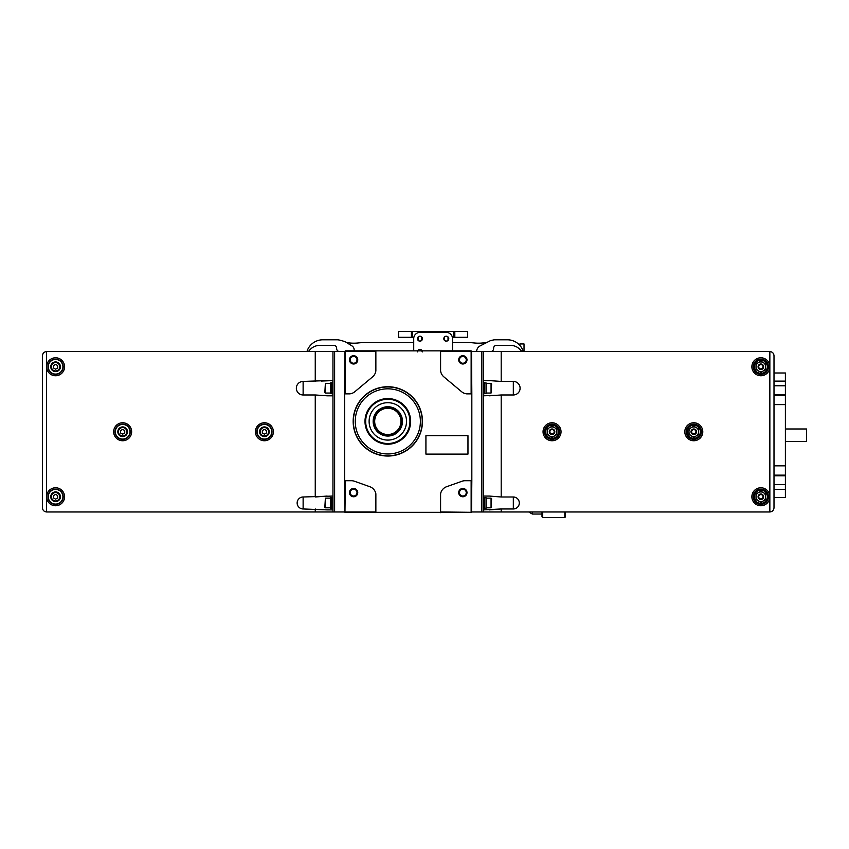 <?xml version="1.0" encoding="UTF-8"?>
<svg xmlns="http://www.w3.org/2000/svg" width="849" height="849" viewBox="0 0 849 849"><rect width="100%" height="100%" fill="white"/><g stroke="black" fill="none" stroke-linecap="round" stroke-linejoin="round"><path stroke-width="1.27" d="M353.386 421.391A34.427 34.427 0 0 1 387.813 386.964A34.427 34.427 0 0 1 422.24 421.391A34.427 34.427 0 0 1 387.813 455.817A34.427 34.427 0 0 1 353.386 421.391M353.163 421.391A34.65 34.65 0 0 1 387.813 386.73A34.65 34.65 0 0 1 422.462 421.391A34.65 34.65 0 0 1 387.813 456.04A34.65 34.65 0 0 1 353.163 421.391M355.243 421.391A32.57 32.57 0 0 1 387.813 388.821A32.57 32.57 0 0 1 420.382 421.391A32.57 32.57 0 0 1 387.813 453.96A32.57 32.57 0 0 1 355.243 421.391M410.629 421.391A22.817 22.817 0 0 1 387.813 444.207A22.817 22.817 0 0 1 364.996 421.391A22.817 22.817 0 0 1 387.813 398.574A22.817 22.817 0 0 1 410.629 421.391M409.94 421.391A22.127 22.127 0 0 1 387.813 443.518A22.127 22.127 0 0 1 365.686 421.391A22.127 22.127 0 0 1 387.813 399.263A22.127 22.127 0 0 1 409.94 421.391M369.113 421.391A18.699 18.699 0 0 1 387.813 402.691A18.699 18.699 0 0 1 406.512 421.391A18.699 18.699 0 0 1 387.813 440.09A18.699 18.699 0 0 1 369.113 421.391M373.984 421.391A13.828 13.828 0 0 1 387.813 407.562A13.828 13.828 0 0 1 401.641 421.391A13.828 13.828 0 0 1 387.813 435.219A13.828 13.828 0 0 1 373.984 421.391A13.828 13.828 0 0 1 387.813 407.562A13.828 13.828 0 0 1 401.641 421.391A13.828 13.828 0 0 1 387.813 435.219A13.828 13.828 0 0 1 373.984 421.391A13.828 13.828 0 0 0 387.813 435.219A13.828 13.828 0 0 0 401.641 421.391M374.674 421.391A13.138 13.138 0 0 1 387.813 408.252A13.138 13.138 0 0 1 400.951 421.391A13.138 13.138 0 0 1 387.813 434.529A13.138 13.138 0 0 1 374.674 421.391M466.25 492.611A3.396 3.396 0 0 1 462.843 496.007A3.396 3.396 0 0 1 459.447 492.611A3.396 3.396 0 0 1 462.843 489.204A3.396 3.396 0 0 1 466.25 492.611M466.992 492.611A4.149 4.149 0 0 1 462.843 496.761A4.149 4.149 0 0 1 458.693 492.611A4.149 4.149 0 0 1 462.843 488.462A4.149 4.149 0 0 1 466.992 492.611M466.25 359.849A3.396 3.396 0 0 1 462.843 363.245A3.396 3.396 0 0 1 459.447 359.849A3.396 3.396 0 0 1 462.843 356.453A3.396 3.396 0 0 1 466.25 359.849M466.992 359.849A4.149 4.149 0 0 1 462.843 363.998A4.149 4.149 0 0 1 458.693 359.849A4.149 4.149 0 0 1 462.843 355.699A4.149 4.149 0 0 1 466.992 359.849M357.005 359.849A3.396 3.396 0 0 1 353.598 363.245A3.396 3.396 0 0 1 350.202 359.849A3.396 3.396 0 0 1 353.598 356.453A3.396 3.396 0 0 1 357.005 359.849M357.747 359.849A4.149 4.149 0 0 1 353.598 363.998A4.149 4.149 0 0 1 349.448 359.849A4.149 4.149 0 0 1 353.598 355.699A4.149 4.149 0 0 1 357.747 359.849M357.005 492.611A3.396 3.396 0 0 1 353.598 496.007A3.396 3.396 0 0 1 350.202 492.611A3.396 3.396 0 0 1 353.598 489.204A3.396 3.396 0 0 1 357.005 492.611M357.747 492.611A4.149 4.149 0 0 1 353.598 496.761A4.149 4.149 0 0 1 349.448 492.611A4.149 4.149 0 0 1 353.598 488.462A4.149 4.149 0 0 1 357.747 492.611M471.142 351.55L440.589 351.55L440.589 370.79A9.424 9.424 0 0 0 443.889 376.882L461.591 391.697A9.488 9.488 0 0 0 466.78 393.872L471.142 393.872L471.142 350.86L345.299 350.86L345.299 393.872L344.609 393.872L344.959 351.21M345.299 480.714L344.609 480.714L344.959 512.318L345.299 480.714L350.817 480.714A9.572 9.572 0 0 1 354.468 481.256L369.835 486.71A9.275 9.275 0 0 1 375.863 493.81L375.863 511.968L345.299 511.968M471.492 351.21L471.832 393.872L471.142 393.872M471.142 480.714L471.832 480.714L471.492 512.318L440.589 511.968L440.589 493.81A9.275 9.275 0 0 1 446.606 486.71L461.983 481.256A9.572 9.572 0 0 1 465.623 480.714L471.142 480.714L471.142 511.968M471.492 512.318L344.959 512.318M375.863 512.658L375.863 511.968M440.589 350.86L440.589 351.55M345.299 351.55L375.863 351.55L375.863 370.79A9.424 9.424 0 0 1 372.562 376.882L354.861 391.697A9.488 9.488 0 0 1 349.671 393.872L345.299 393.872M440.589 511.968L440.589 512.658M375.863 351.55L375.863 350.86M425.922 435.686L425.922 454.109L467.969 454.109L467.969 435.686L425.922 435.686M130.268 431.759A7.609 7.609 0 0 0 122.659 424.15A7.609 7.609 0 0 0 115.05 431.759A7.609 7.609 0 0 0 122.659 439.368A7.609 7.609 0 0 0 130.268 431.759A7.609 7.609 0 0 1 122.659 439.368A7.609 7.609 0 0 1 115.05 431.759M127.499 431.759A4.839 4.839 0 0 0 122.659 426.92A4.839 4.839 0 0 0 117.82 431.759A4.839 4.839 0 0 0 122.659 436.598A4.839 4.839 0 0 0 127.499 431.759M126.851 431.759A4.192 4.192 0 0 0 122.659 427.567A4.192 4.192 0 0 0 118.467 431.759A4.192 4.192 0 0 0 122.659 435.951A4.192 4.192 0 0 0 126.851 431.759M272.009 431.759A7.609 7.609 0 0 0 264.4 424.15A7.609 7.609 0 0 0 256.801 431.759A7.609 7.609 0 0 0 264.4 439.368A7.609 7.609 0 0 0 272.009 431.759A7.609 7.609 0 0 1 264.4 439.368A7.609 7.609 0 0 1 256.801 431.759M269.239 431.759A4.839 4.839 0 0 0 264.4 426.92A4.839 4.839 0 0 0 259.561 431.759A4.839 4.839 0 0 0 264.4 436.598A4.839 4.839 0 0 0 269.239 431.759M268.602 431.759A4.192 4.192 0 0 0 264.4 427.567A4.192 4.192 0 0 0 260.208 431.759A4.192 4.192 0 0 0 264.4 435.951A4.192 4.192 0 0 0 268.602 431.759M332.861 497.45L331.747 497.45L331.747 508.509L332.861 508.509M327.13 509.888L303.125 508.965A5.985 5.985 0 0 1 297.139 502.979A5.985 5.985 0 0 1 303.125 496.994L332.861 496.06L332.861 509.888L326.939 509.888M331.747 497.726L330.367 497.726L330.367 508.233L331.747 508.233M325.39 507.819L324.838 507.267L325.39 498.14L325.39 507.819L330.367 507.819M332.861 382.666L331.747 382.666L331.747 393.734L332.861 393.734M321.442 381.042L332.861 380.596L332.861 395.804L326.939 395.804M331.747 382.941L330.367 382.941L330.367 393.458L331.747 393.458M325.39 393.045L324.838 392.482L325.39 383.355L325.39 393.045L330.367 393.045M327.13 496.06L315.255 496.994L315.255 394.976L327.13 395.804M315.255 394.976L303.125 394.976A6.771 6.771 0 0 1 296.354 388.195A6.771 6.771 0 0 1 303.125 381.424L327.13 380.596M51.396 496.761A4.192 4.192 0 0 1 55.588 492.558A4.192 4.192 0 0 1 59.78 496.761A4.192 4.192 0 0 1 55.588 500.952A4.192 4.192 0 0 1 51.396 496.761M50.749 496.761A4.839 4.839 0 0 1 55.588 491.911A4.839 4.839 0 0 1 60.428 496.761A4.839 4.839 0 0 1 55.588 501.6A4.839 4.839 0 0 1 50.749 496.761M47.979 496.761A7.609 7.609 0 0 1 55.588 489.151A7.609 7.609 0 0 1 63.197 496.761A7.609 7.609 0 0 1 55.588 504.359A7.609 7.609 0 0 1 47.979 496.761A7.609 7.609 0 0 0 55.588 504.359A7.609 7.609 0 0 0 63.197 496.761M51.396 366.768A4.192 4.192 0 0 1 55.588 362.565A4.192 4.192 0 0 1 59.78 366.768A4.192 4.192 0 0 1 55.588 370.96A4.192 4.192 0 0 1 51.396 366.768M50.749 366.768A4.839 4.839 0 0 1 55.588 361.929A4.839 4.839 0 0 1 60.428 366.768A4.839 4.839 0 0 1 55.588 371.607A4.839 4.839 0 0 1 50.749 366.768M63.197 366.768A7.609 7.609 0 0 1 55.588 374.367A7.609 7.609 0 0 1 47.979 366.768A7.609 7.609 0 0 1 55.588 359.159A7.609 7.609 0 0 1 63.197 366.768A7.609 7.609 0 0 1 55.588 374.367A7.609 7.609 0 0 1 47.979 366.768A7.609 7.609 0 0 0 55.588 374.367A7.609 7.609 0 0 0 63.197 366.768M46.599 351.55L46.599 511.968C44.095 511.703 42.715 510.323 42.45 507.819L42.45 355.699C42.715 353.195 44.095 351.815 46.599 351.55L332.957 351.55L332.957 511.968L344.609 511.968M332.957 511.968L46.599 511.968M332.957 351.55L334.612 351.55L334.612 511.968M344.609 351.55L334.612 351.55M344.609 480.714L344.609 393.872M42.45 355.699L42.45 507.819M55.588 364.37L53.508 365.569L53.508 367.967L55.588 369.156L57.658 367.967L57.658 365.569L55.588 364.37M55.588 494.362L53.508 495.561L53.508 497.949L55.588 499.148L57.658 497.949L57.658 495.561L55.588 494.362M262.33 430.56L262.33 432.958L264.4 434.157L266.48 432.958L266.48 430.56L264.4 429.361L262.33 430.56M120.579 430.56L120.579 432.958L122.659 434.157L124.729 432.958L124.729 430.56L122.659 429.361L120.579 430.56M691.022 431.759A2.77 2.77 0 0 0 693.792 434.529A2.77 2.77 0 0 0 696.551 431.759A2.77 2.77 0 0 0 693.792 428.989A2.77 2.77 0 0 0 691.022 431.759M691.553 431.759A2.239 2.239 0 0 0 693.792 433.998A2.239 2.239 0 0 0 696.031 431.759A2.239 2.239 0 0 0 693.792 429.52A2.239 2.239 0 0 0 691.553 431.759M695.957 431.759A2.176 2.176 0 0 0 693.792 429.583A2.176 2.176 0 0 0 691.617 431.759A2.176 2.176 0 0 0 693.792 433.935A2.176 2.176 0 0 0 695.957 431.759M700.361 431.759A6.569 6.569 0 0 0 693.792 425.19A6.569 6.569 0 0 0 687.223 431.759A6.569 6.569 0 0 0 693.792 438.328A6.569 6.569 0 0 0 700.361 431.759M549.282 431.759A2.77 2.77 0 0 0 552.041 434.529A2.77 2.77 0 0 0 554.811 431.759A2.77 2.77 0 0 0 552.041 428.989A2.77 2.77 0 0 0 549.282 431.759M549.802 431.759A2.239 2.239 0 0 0 552.041 433.998A2.239 2.239 0 0 0 554.28 431.759A2.239 2.239 0 0 0 552.041 429.52A2.239 2.239 0 0 0 549.802 431.759M554.217 431.759A2.176 2.176 0 0 0 552.041 429.583A2.176 2.176 0 0 0 549.876 431.759A2.176 2.176 0 0 0 552.041 433.935A2.176 2.176 0 0 0 554.217 431.759M558.61 431.759A6.569 6.569 0 0 0 552.041 425.19A6.569 6.569 0 0 0 545.472 431.759A6.569 6.569 0 0 0 552.041 438.328A6.569 6.569 0 0 0 558.61 431.759M701.391 431.759A7.609 7.609 0 0 0 693.792 424.15A7.609 7.609 0 0 0 686.183 431.759A7.609 7.609 0 0 0 693.792 439.368A7.609 7.609 0 0 0 701.391 431.759A7.609 7.609 0 0 0 693.792 424.15A7.609 7.609 0 0 0 686.183 431.759A7.609 7.609 0 0 0 693.792 439.368A7.609 7.609 0 0 0 701.391 431.759A7.609 7.609 0 0 1 693.792 439.368A7.609 7.609 0 0 1 686.183 431.759A7.609 7.609 0 0 0 693.792 439.368A7.609 7.609 0 0 0 701.391 431.759M559.65 431.759A7.609 7.609 0 0 0 552.041 424.15A7.609 7.609 0 0 0 544.442 431.759A7.609 7.609 0 0 0 552.041 439.368A7.609 7.609 0 0 0 559.65 431.759A7.609 7.609 0 0 1 552.041 439.368A7.609 7.609 0 0 1 544.442 431.759M483.59 508.509L484.694 508.509L484.694 497.45L483.59 497.45M489.321 509.888L501.197 508.965L483.59 509.888L483.59 496.06L489.502 496.06M484.694 508.233L486.084 508.233L486.084 497.726L484.694 497.726M491.062 498.14L491.613 498.692L491.062 507.819L491.062 498.14L486.084 498.14M483.59 393.734L484.694 393.734L484.694 382.666L483.59 382.666M495.009 395.358L483.59 395.804L483.59 380.596L489.502 380.596M484.694 393.458L486.084 393.458L486.084 382.941L484.694 382.941M491.062 383.355L491.613 383.907L491.062 393.045L491.062 383.355L486.084 383.355M758.093 496.761A2.77 2.77 0 0 0 760.863 499.52A2.77 2.77 0 0 0 763.622 496.761A2.77 2.77 0 0 0 760.863 493.991A2.77 2.77 0 0 0 758.093 496.761M758.613 496.761A2.239 2.239 0 0 0 760.863 499A2.239 2.239 0 0 0 763.102 496.761A2.239 2.239 0 0 0 760.863 494.511A2.239 2.239 0 0 0 758.613 496.761M763.028 496.761A2.176 2.176 0 0 0 760.863 494.585A2.176 2.176 0 0 0 758.688 496.761A2.176 2.176 0 0 0 760.863 498.925A2.176 2.176 0 0 0 763.028 496.761M758.093 366.768A2.77 2.77 0 0 0 760.863 369.527A2.77 2.77 0 0 0 763.622 366.768A2.77 2.77 0 0 0 760.863 363.998A2.77 2.77 0 0 0 758.093 366.768M758.613 366.768A2.239 2.239 0 0 0 760.863 369.007A2.239 2.239 0 0 0 763.102 366.768A2.239 2.239 0 0 0 760.863 364.518A2.239 2.239 0 0 0 758.613 366.768M763.028 366.768A2.176 2.176 0 0 0 760.863 364.592A2.176 2.176 0 0 0 758.688 366.768A2.176 2.176 0 0 0 760.863 368.933A2.176 2.176 0 0 0 763.028 366.768M768.462 496.761A7.609 7.609 0 0 0 760.863 489.151A7.609 7.609 0 0 0 753.254 496.761A7.609 7.609 0 0 0 760.863 504.359A7.609 7.609 0 0 0 768.462 496.761A7.609 7.609 0 0 1 760.863 504.359A7.609 7.609 0 0 1 753.254 496.761M767.432 496.761A6.569 6.569 0 0 0 760.863 490.191A6.569 6.569 0 0 0 754.294 496.761A6.569 6.569 0 0 0 760.863 503.33A6.569 6.569 0 0 0 767.432 496.761M768.462 366.768A7.609 7.609 0 0 0 760.863 359.159A7.609 7.609 0 0 0 753.254 366.768A7.609 7.609 0 0 0 760.863 374.367A7.609 7.609 0 0 0 768.462 366.768A7.609 7.609 0 0 1 760.863 374.367A7.609 7.609 0 0 1 753.254 366.768M767.432 366.768A6.569 6.569 0 0 0 760.863 360.199A6.569 6.569 0 0 0 754.294 366.768A6.569 6.569 0 0 0 760.863 373.337A6.569 6.569 0 0 0 767.432 366.768M774.001 355.699L774.001 507.819L774.001 355.699C773.736 353.195 772.346 351.815 769.852 351.55L769.852 366.768A8.989 8.989 0 0 0 760.863 357.779A8.989 8.989 0 0 0 751.874 366.768A8.989 8.989 0 0 0 760.863 375.757A8.989 8.989 0 0 0 769.852 366.768L769.852 496.761A8.989 8.989 0 0 0 760.863 487.772A8.989 8.989 0 0 0 751.874 496.761A8.989 8.989 0 0 0 760.863 505.749A8.989 8.989 0 0 0 769.852 496.761L769.852 511.968C772.346 511.703 773.736 510.323 774.001 507.819M471.832 480.714L471.832 393.872M489.321 395.804L501.197 394.976L501.197 496.994L513.327 496.994A5.985 5.985 0 0 1 519.312 502.979A5.985 5.985 0 0 1 513.327 508.965L501.197 508.965L501.197 511.968L769.852 511.968M501.197 511.968L471.832 511.968M471.832 351.55L769.852 351.55M501.197 351.55L501.197 381.424L489.321 380.596M501.197 496.994L489.321 496.06M501.197 381.424L513.327 381.424A6.771 6.771 0 0 1 520.097 388.195A6.771 6.771 0 0 1 513.327 394.976L501.197 394.976M756.024 369.559L760.863 372.35L763.283 370.96L765.702 369.559L765.702 363.966L760.863 361.175L756.024 363.966L756.024 369.559L759.42 371.522M756.024 363.966L756.024 367.85M760.863 361.175L757.457 363.139M765.702 363.966L762.296 362.003M765.702 369.559L765.702 365.686M760.863 372.35L764.27 370.387M756.024 499.552L760.863 502.343L763.283 500.952L765.702 499.552L765.702 493.959L760.863 491.168L756.024 493.959L756.024 499.552L759.42 501.515M756.024 493.959L756.024 497.843M760.863 491.168L757.457 493.131M765.702 493.959L762.296 491.996M765.702 499.552L765.702 495.678M760.863 502.343L764.27 500.379M765.702 366.768A4.839 4.839 0 0 0 758.444 362.576A4.839 4.839 0 0 0 758.444 370.96A4.839 4.839 0 0 0 765.702 366.768M765.702 496.761A4.839 4.839 0 0 0 758.444 492.569A4.839 4.839 0 0 0 758.444 500.952A4.839 4.839 0 0 0 765.702 496.761M547.202 434.55L547.202 428.968L552.041 426.166L556.88 428.968L556.88 434.55L552.041 437.352L547.202 434.55M554.461 435.951A4.839 4.839 0 0 0 554.461 427.567A4.839 4.839 0 0 0 547.202 431.759A4.839 4.839 0 0 0 554.461 435.951M688.953 434.55L688.953 428.968L693.792 426.166L698.631 428.968L698.631 434.55L693.792 437.352L688.953 434.55M696.212 435.951A4.839 4.839 0 0 0 696.212 427.567A4.839 4.839 0 0 0 688.953 431.759A4.839 4.839 0 0 0 696.212 435.951M443.804 338.687A2.483 2.483 0 0 1 446.287 336.215A2.483 2.483 0 0 1 448.771 338.687A2.483 2.483 0 0 1 446.287 341.171A2.483 2.483 0 0 1 443.804 338.687M417.464 338.687A2.483 2.483 0 0 1 419.947 336.215A2.483 2.483 0 0 1 422.431 338.687A2.483 2.483 0 0 1 419.947 341.171A2.483 2.483 0 0 1 417.464 338.687M411.415 331.503L398.542 331.503L398.542 337.308L411.415 337.308L411.415 331.503L467.682 331.503L467.682 337.308L453.631 337.34L453.631 331.503M421.677 340.3L422.377 338.687L421.677 337.085L421.677 340.3A2.356 2.356 0 0 1 418.217 340.3L418.217 337.085L417.506 338.687L418.217 340.3M418.217 337.085A2.356 2.356 0 0 1 421.677 337.085M448.017 340.3L448.718 338.687L448.017 337.085L448.017 340.3A2.356 2.356 0 0 1 444.558 340.3L444.558 337.085L443.857 338.687L444.558 340.3M444.558 337.085A2.356 2.356 0 0 1 448.017 337.085M417.676 350.86A2.483 2.483 0 0 1 422.218 350.86M422.377 351.868L421.677 350.86M421.677 350.255A2.356 2.356 0 0 0 418.217 350.255L417.506 351.868M418.217 350.255L418.217 350.86M452.506 350.86L452.506 338.634A6.219 6.219 0 0 0 446.287 332.405L419.947 332.405A6.219 6.219 0 0 0 413.718 338.634A1.38 1.38 0 0 0 412.603 337.34L411.415 337.308M452.506 338.634A1.38 1.38 0 0 1 453.631 337.34M413.718 338.634L413.718 350.86M308.505 351.55A13.828 13.828 0 0 1 320.052 345.331L333.742 345.331A2.908 2.908 0 0 1 336.65 348.239L336.65 348.652A2.908 2.908 0 0 0 339.547 351.55M521.742 351.55A13.828 13.828 0 0 0 510.196 345.331L496.506 345.331A2.908 2.908 0 0 0 493.598 348.239L493.598 348.652A2.908 2.908 0 0 1 490.701 351.55M476.639 351.55A6.421 6.421 0 0 1 480.152 345.893L490.213 340.767A42.174 42.174 0 0 1 494.341 339.802L507.437 339.802A16.598 16.598 0 0 1 523.302 351.55M487.347 342.232A41.484 41.484 0 0 1 473.774 342.922A56.002 56.002 0 0 0 467.428 342.561L452.506 342.561M346.53 342.54A41.484 41.484 0 0 0 358.554 342.922A56.002 56.002 0 0 1 364.89 342.561L413.718 342.561M524.024 351.55L524.024 343.951L519.875 343.951L519.875 345.416M306.945 351.55A16.598 16.598 0 0 1 322.822 339.802L337.987 339.802A42.174 42.174 0 0 1 345.543 341.924L351.953 345.904A4.67 4.67 0 0 1 354.054 350.86M564.818 511.968L564.818 517.497L565.508 516.808L565.508 511.968M564.818 517.497L542.691 517.497L542.691 511.968M542.691 517.497L542.002 516.808L542.002 511.968M785.389 428.989L806.55 428.989L806.55 441.438L785.389 441.438M785.389 497.45L774.001 497.45L785.389 497.45L785.389 465.836L774.001 465.836M774.001 372.987L785.389 372.987L785.389 465.836M373.157 421.391A14.656 14.656 0 0 1 387.813 406.735A14.656 14.656 0 0 1 402.468 421.391A14.656 14.656 0 0 1 387.813 436.046A14.656 14.656 0 0 1 373.157 421.391M131.648 431.759A8.989 8.989 0 0 0 122.659 422.77A8.989 8.989 0 0 0 113.67 431.759A8.989 8.989 0 0 0 122.659 440.748A8.989 8.989 0 0 0 131.648 431.759M115.326 431.759A7.333 7.333 0 0 0 122.659 439.092A7.333 7.333 0 0 0 129.982 431.759A7.333 7.333 0 0 0 122.659 424.426A7.333 7.333 0 0 0 115.326 431.759M273.389 431.759A8.989 8.989 0 0 0 264.4 422.77A8.989 8.989 0 0 0 255.411 431.759A8.989 8.989 0 0 0 264.4 440.748A8.989 8.989 0 0 0 273.389 431.759M257.077 431.759A7.333 7.333 0 0 0 264.4 439.092A7.333 7.333 0 0 0 271.733 431.759A7.333 7.333 0 0 0 264.4 424.426A7.333 7.333 0 0 0 257.077 431.759M303.125 508.965L303.125 496.994M303.125 394.976L303.125 381.424M62.922 496.761A7.333 7.333 0 0 1 55.588 504.083A7.333 7.333 0 0 1 48.255 496.761A7.333 7.333 0 0 1 55.588 489.427A7.333 7.333 0 0 1 62.922 496.761M46.599 496.761A8.989 8.989 0 0 1 55.588 487.772A8.989 8.989 0 0 1 64.577 496.761A8.989 8.989 0 0 1 55.588 505.749A8.989 8.989 0 0 1 46.599 496.761M62.922 366.768A7.333 7.333 0 0 1 55.588 374.091A7.333 7.333 0 0 1 48.255 366.768A7.333 7.333 0 0 1 55.588 359.435A7.333 7.333 0 0 1 62.922 366.768M46.599 366.768A8.989 8.989 0 0 1 55.588 357.779A8.989 8.989 0 0 1 64.577 366.768A8.989 8.989 0 0 1 55.588 375.757A8.989 8.989 0 0 1 46.599 366.768M315.255 351.55L315.255 381.424M315.255 508.965L315.255 511.968M702.781 431.759A8.989 8.989 0 0 0 693.792 422.77A8.989 8.989 0 0 0 684.803 431.759A8.989 8.989 0 0 0 693.792 440.748A8.989 8.989 0 0 0 702.781 431.759M686.459 431.759A7.333 7.333 0 0 0 693.792 439.092A7.333 7.333 0 0 0 701.115 431.759A7.333 7.333 0 0 0 693.792 424.426A7.333 7.333 0 0 0 686.459 431.759M561.03 431.759A8.989 8.989 0 0 0 552.041 422.77A8.989 8.989 0 0 0 543.052 431.759A8.989 8.989 0 0 0 552.041 440.748A8.989 8.989 0 0 0 561.03 431.759M544.718 431.759A7.333 7.333 0 0 0 552.041 439.092A7.333 7.333 0 0 0 559.374 431.759A7.333 7.333 0 0 0 552.041 424.426A7.333 7.333 0 0 0 544.718 431.759M753.53 496.761A7.333 7.333 0 0 0 760.863 504.083A7.333 7.333 0 0 0 768.186 496.761A7.333 7.333 0 0 0 760.863 489.427A7.333 7.333 0 0 0 753.53 496.761M753.53 366.768A7.333 7.333 0 0 0 760.863 374.091A7.333 7.333 0 0 0 768.186 366.768A7.333 7.333 0 0 0 760.863 359.435A7.333 7.333 0 0 0 753.53 366.768M481.829 351.55L481.829 511.968M483.495 351.55L483.495 511.968M513.327 381.424L513.327 394.976M513.327 496.994L513.327 508.965M454.82 337.308L454.82 331.503M412.603 337.34L412.603 331.503M542.002 514.038L532.323 514.038L532.323 511.968M785.389 489.321L774.001 489.321M785.389 484.652L774.001 484.652M785.389 475.79L774.001 475.79M785.389 475.153L774.001 475.153M785.389 404.602L774.001 404.602M785.389 395.284L774.001 395.284M785.389 394.647L774.001 394.647M785.389 385.775L774.001 385.775M785.389 381.116L774.001 381.116M325.39 498.14L330.367 498.14M325.39 383.355L330.367 383.355M491.062 393.045L486.084 393.045M491.062 507.819L486.084 507.819M532.323 514.038L528.736 511.968"/></g></svg>
